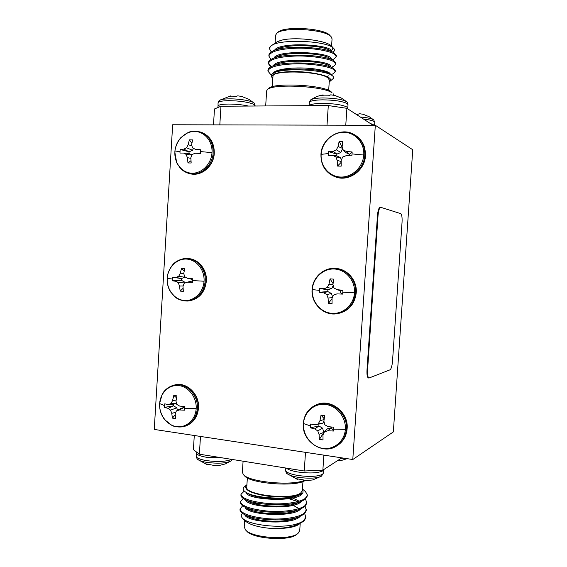 <?xml version="1.0" encoding="UTF-8"?>
<svg xmlns="http://www.w3.org/2000/svg" width="567" height="567" viewBox="0 0 567 567"><rect width="100%" height="100%" fill="white"/><g stroke="black" fill="none" stroke-linecap="round" stroke-linejoin="round"><path stroke-width="0.85" d="M321.156 154.366C321.85 142.53 332.326 132.182 343.737 132.317C355.155 132.274 364.652 142.934 363.752 155.032C363.022 167.137 352.135 177.443 340.767 177.039C329.384 176.819 320.298 166.195 321.156 154.366L328.406 153.537L328.577 151.63L333.19 151.269L336.351 149.801L338.088 146.506L339.158 141.325L342.822 141.36L342.114 146.555L343.134 149.894L346.402 151.46L352.142 151.97L352.029 153.905L351.88 155.84L346.118 155.698L342.659 157.038L341.185 160.454L341.178 166.145L337.521 166.067L337.167 160.383L335.884 156.924L332.914 155.486L328.328 155.464L328.406 153.537M174.898 152.055C175.494 141.006 184.622 131.338 194.559 131.459C204.503 131.416 212.767 141.353 211.994 152.643C211.371 163.927 201.909 173.559 192 173.204C182.092 173.013 174.154 163.105 174.898 152.055L180.03 151.261L180.186 149.482L183.899 149.135L186.571 147.76L188.152 144.691L189.385 139.851L192.574 139.886L191.653 144.734L192.468 147.845L195.388 149.298L200.69 149.78L200.463 153.388L195.147 153.253L192.064 154.507L190.859 157.697L191.164 163.005L187.982 162.942L187.365 157.633L186.16 154.408L183.658 153.069L179.966 153.055L180.03 151.261M167.244 278.383C167.832 267.426 176.89 258.361 186.749 259.091C196.607 259.651 204.807 270.048 204.042 281.225C203.418 292.416 194.034 301.424 184.211 300.467C174.381 299.674 166.507 289.333 167.244 278.383L172.269 278.999L172.425 277.228L176.089 277.391L178.733 276.257L180.306 273.23L181.553 268.212L184.714 268.439L183.779 273.485L184.587 276.703L187.486 278.262L192.759 278.78L192.652 280.573L192.539 282.359L187.245 282.182L184.183 283.309L182.999 286.335L183.311 291.36L180.157 291.098L179.526 286.059L178.336 282.841L175.855 281.289L172.212 280.771L172.269 278.999M312.282 289.588C312.97 277.858 323.36 268.205 334.665 269.027C345.983 269.679 355.396 280.863 354.503 292.841C353.78 304.84 342.992 314.43 331.723 313.331C320.44 312.417 311.432 301.297 312.282 289.588L319.391 290.375L319.561 288.475L324.118 288.702L327.244 287.512L328.966 284.265L330.051 278.872L333.687 279.134L332.957 284.563L333.97 288.022L337.209 289.702L342.922 290.261L342.801 292.182L342.666 294.096L336.926 293.897L333.495 295.095L332.042 298.327L332.056 303.685L328.428 303.38L328.059 298.008L326.776 294.564L323.842 292.877L319.313 292.274L319.391 290.375M159.66 403.619C160.241 392.747 169.228 384.277 179.002 385.603C188.783 386.758 196.919 397.595 196.161 408.672C195.544 419.771 186.238 428.163 176.493 426.618C166.741 425.229 158.93 414.47 159.66 403.619L164.579 405.611L164.735 403.853L168.349 404.512L170.972 403.619L172.538 400.635L173.785 395.44L176.925 395.865L175.983 401.103L176.776 404.42L179.654 406.078L184.899 406.645L184.686 410.189L179.413 409.962L176.372 410.962L175.203 413.839L175.536 418.574L172.403 418.12L171.758 413.35L170.575 410.147L168.115 408.375L164.515 407.361L164.579 405.611M303.494 423.549C304.174 411.925 314.465 402.953 325.678 404.462C336.897 405.795 346.224 417.489 345.346 429.347C344.63 441.232 333.935 450.12 322.765 448.348C311.581 446.753 302.65 435.151 303.494 423.549L310.468 425.923L310.631 424.038L315.124 424.832L318.222 423.91L319.937 420.721L321.028 415.122L324.629 415.604L323.892 421.26L324.884 424.832L328.102 426.625L333.786 427.242L333.672 429.148L333.531 431.033L327.825 430.785L324.423 431.841L322.984 434.896L323.02 439.921L319.419 439.404L319.037 434.329L317.761 430.899L314.855 428.971L310.383 427.794L310.468 425.923M344.063 458.2L341.15 458.313M337.429 460.829L341.788 460.347L347.132 458.66M323.559 472.892L322.545 474.281C317.633 476.613 309.398 477.003 297.838 475.465C289.879 474.04 285.747 472.254 285.449 470.107C286.073 472.559 286.64 473.743 287.143 473.672L287.143 473.672C289.021 475.167 292.65 476.372 298.051 477.301C308.93 478.761 316.726 478.385 321.439 476.188L323.559 472.892L323.778 469.554L322.772 470.886C317.86 473.169 309.625 473.551 298.065 472.02C292.175 471.028 288.291 469.731 286.413 468.136M297.916 479.08L297.888 479.505M297.845 479.512L296.18 478.683L303.232 479.838L305.365 480.738L312.715 479.944L321.439 476.188M232.371 459.483L230.904 461.006C225.907 463.331 217.813 463.778 206.608 462.346C202.213 461.609 199.258 460.645 197.741 459.461L206.799 464.479L207.628 464.671L207.685 464.274M215.999 465.819L205.481 463.785L206.799 464.479M230.904 461.006L225.475 463.877L218.77 465.606M304.84 480.66C295.315 487.173 250.217 483.594 244.625 475.926L243.413 474.614C248.821 481.985 291.332 486.132 304.21 480.447M243.087 461.198L242.378 472.354L243.413 474.614M296.761 534.39L296.654 534.475C289.539 541.365 252.967 538.962 246.78 531.208L245.596 529.954C252.053 538.076 290.559 540.599 297.994 533.391L299.737 530.563L300.198 523.483M244.632 520.449L244.221 526.97L245.596 529.954M246.914 484.714L246.645 484.934C243.278 489.208 249.43 492.822 265.101 495.778C279.708 498.067 296.86 496.827 301.899 493.269L298.972 495.097C287.646 500.292 255.1 498.209 246.326 492.532C242.974 490.554 242.286 488.697 244.264 486.947L246.645 484.934M302.955 481.525L302.36 490.661L300.645 493.056C291.736 500.342 244.512 494.984 246.765 487.067L247.354 477.882M304.068 520.917L297.625 524.624C290.743 527.211 282.323 528.522 272.373 528.55C258.708 527.445 249.523 524.815 244.824 520.648L242.492 518.181C247.651 524.432 276.526 528.536 293.5 524.822C298.313 523.922 301.772 522.668 303.891 521.052L305.889 517.827L304.741 513.617M242.449 513.326C240.862 514.843 240.876 516.459 242.492 518.181M244.278 491.072L240.982 494.296L240.925 495.211C240.89 496.486 242.003 497.762 244.249 499.031C253.605 504.956 288.433 507.203 301.559 501.271L305.329 499.18L307.335 495.934L307.392 495.055L305.45 491.582L302.778 489.321M240.982 494.296C241.932 498.648 251.011 501.724 268.226 503.517C283.457 504.821 300.361 502.44 305.393 498.258L307.371 495.296M293.5 524.822C298.44 523.646 301.92 522.179 303.933 520.428L305.953 516.913M242.697 505.771L240.054 508.897L239.997 509.811C239.961 511.299 241.258 512.759 243.874 514.205C253.69 520.159 286.463 522.32 299.844 516.48L304.359 513.964L306.371 510.534L305.145 506.317M240.054 508.897C240.982 513.539 250.047 516.799 267.248 518.677C282.472 520.031 299.376 517.473 304.415 513.043L306.435 509.62M243.349 498.485L240.514 501.597L240.458 502.511C240.429 503.893 241.627 505.261 244.058 506.614C253.647 512.561 287.441 514.765 300.708 508.875L304.848 506.572L306.853 503.234L305.542 499.01M240.514 501.597C241.457 506.097 250.529 509.265 267.737 511.101C282.968 512.426 299.872 509.96 304.904 505.651L306.917 502.327M259.162 503.425L254.576 503.73M255.547 502.766L252.443 503.099M258.559 496.43L256.312 496.564M297.93 501.568L286.909 498.081M255.391 495.756L253.825 495.912M363.461 119.042C368.926 119.694 372.498 120.537 374.177 121.558L374.794 122.408L373.703 119.892C371.917 118.609 367.459 117.645 360.314 117.008M373.696 119.892L369.252 116.738L363.192 114.293L359.478 113.712L356.714 114.676M346.713 101.784C347.082 101.663 347.514 102.648 348.018 104.753L347.167 103.577C342.496 101.238 334.261 99.998 322.46 99.842C314.288 100.019 309.929 100.905 309.384 102.499C310.17 100.479 310.737 99.551 311.092 99.714L311.092 99.714C312.885 98.637 316.825 98.048 322.921 97.949C334.792 98.126 342.723 99.402 346.713 101.784L341.688 98.219L334.962 95.504L330.767 94.817L328.477 95.809L321.255 95.887L323.098 94.902L323.119 95.773L323.105 94.909M218.054 102.84C218.451 101.521 222.009 100.798 228.735 100.671C239.699 100.827 247.977 102.01 253.584 104.243L255.107 105.731C254.647 103.768 254.243 102.84 253.896 102.939L253.896 102.939C251.968 100.869 239.054 98.693 229.266 98.856C224.298 98.934 221.087 99.402 219.642 100.26L219.642 100.26C219.309 100.104 218.777 100.961 218.054 102.84L218.04 107.468M253.881 102.932L248.814 99.268L241.641 96.425L237.736 95.851L234.965 96.801L228.338 96.872L230.627 95.936L230.649 96.751M267.433 89.543L268.843 88.332C273.769 82.449 322.821 84.944 330.887 91.528L332.092 92.882C323.729 86.064 272.5 83.455 267.433 89.543L266.646 90.826L265.682 105.951M278.057 32.191L278.156 32.106C284.003 25.933 322.892 28.074 329.441 34.956L330.646 36.274C323.807 29.08 282.862 26.826 276.774 33.283L275.59 35.204L275.108 42.752M329.229 81.889L329.902 81.414C331.163 80.33 330.93 79.146 329.2 77.885C324.636 74.511 308.129 71.541 293.323 71.541C277.327 71.931 270.282 73.972 272.195 77.686L272.84 78.281M272.195 77.686L271.976 77.431C270.494 75.694 271.253 74.135 274.265 72.746C284.747 67.473 324.437 69.897 331.738 75.305L331.752 75.312C333.757 76.58 334.133 77.75 332.886 78.82L329.902 81.414M272.302 86.751L272.961 76.382C271.607 69.769 319.816 71.017 327.91 77.906L329.356 80.032L328.676 90.359M270.771 46.14L277.298 41.667L282.961 39.818C297.59 36.905 325.784 40.477 331.312 45.828L333.162 47.876C325.756 40.498 277.688 38.584 270.7 46.203L269.346 48.422M332.631 47.479C333.105 48.734 332.468 49.875 330.717 50.902M332.872 52.207C334.686 51.087 334.991 49.839 333.793 48.464M330.901 74.787L333.276 73.682L335.303 71.733L335.366 70.79L333.467 68.437C325.678 62.703 283.33 60.563 271.841 66.41C269.396 67.501 268.099 68.735 267.964 70.11L267.9 71.052L271.31 75.248M335.303 71.733L333.63 69.528C329.009 66.431 312.19 63.646 296.619 63.816C278.992 64.291 269.417 66.7 267.9 71.052M269.686 47.302L269.339 48.471L271.232 51.973M332.241 59.762L333.857 59.018L336.295 56.686L336.359 55.743L334.083 52.937C325.607 46.955 285.371 44.921 273.372 50.846C270.565 52.065 269.084 53.475 268.921 55.063L268.857 56.005L270.898 59.507M336.295 56.686L334.636 54.283C330.029 50.924 313.211 47.954 297.632 48.174C279.992 48.734 270.395 51.342 268.857 56.005M331.567 67.275L333.573 66.346L335.799 64.213L335.862 63.27L333.779 60.69C325.642 54.836 284.351 52.745 272.599 58.635C269.977 59.79 268.588 61.108 268.439 62.59L268.382 63.532L270.572 67.041M268.453 63.093L270.913 66.318M335.799 64.213L334.133 61.909C329.519 58.677 312.7 55.8 297.122 55.998C279.488 56.516 269.906 59.025 268.382 63.532M329.406 66.693L330.122 66.537M278.943 70.025L280.63 70.556M282.961 39.818L278.184 41.278M331.589 46.069L332.056 38.861L331.185 36.798M334.083 52.937L329.781 50.343C322.637 45.31 288.539 43.631 277.979 48.812L277.738 48.918M333.779 60.69L329.448 58.061C322.588 53.128 287.604 51.413 277.242 56.565L277.015 56.665M317.371 71.251L321.354 70.995M333.467 68.437L329.108 65.772C322.545 60.953 286.668 59.188 276.519 64.312L276.306 64.404M331.738 75.305L328.761 73.469C322.517 68.77 285.733 66.963 275.803 72.044L275.605 72.137M331.738 51.519C333.155 44.502 279.007 41.313 274.527 50.335M331.248 59.152C333.219 52.348 277.979 49.109 273.96 58.032M330.752 66.778C333.276 60.194 276.944 56.906 273.393 65.715M276.519 70.818L277.575 71.371M325.742 76.715L328.683 75.822M330.256 74.312L330.256 74.312C330.937 71.718 318.207 68.522 303.508 68.005C288.164 67.508 274.329 69.819 272.755 73.561M333.757 95.213L333.183 93.789M327.01 125.158L328.3 105.554L346.898 108.318L345.771 125.208M213.49 124.868L214.475 108.977L220.967 106.227L328.3 105.554M220.967 106.227L219.812 124.889M346.898 108.318L373.093 125.279M230.719 96.744L230.627 95.936M230.776 96.036L230.79 96.744L230.698 95.929M305.599 491.745L307.392 495.055M272.373 528.55L284.152 528.224C291.318 527.608 296.293 526.268 299.092 524.206L299.922 523.625M303.147 492.135L302.452 489.193M284.152 528.224L294.748 525.765L297.625 524.624M247.588 516.282L247.85 516.431C256.121 521.449 283.89 523.263 295.57 518.195L299.844 516.48M298.979 508.592L293.104 505.303M247.829 508.748L248.077 508.89C256.164 513.9 284.79 515.75 296.385 510.633L300.708 508.875M299.192 501.2L291.417 497.379M248.077 501.221L248.311 501.356C256.199 506.345 285.697 508.23 297.179 503.071L301.559 501.271M300.744 494.92L300.276 494.495M247.495 493.134L248.566 493.822C256.241 498.79 286.611 500.704 297.973 495.508L298.972 495.097M299.092 524.206L299.496 523.823M244.774 514.708C246.68 522.597 292.926 525.439 300.042 516.402M245.185 507.252C246.61 515.027 294.004 517.898 300.68 508.89M291.452 498.301L289.631 497.706M245.596 499.796C246.539 507.458 295.074 510.357 301.304 501.377M246.021 492.354C246.602 500.385 300.127 502.674 302.544 492.907M200.477 436.434L199.371 454.195L193.404 449.638L194.283 435.499M323.863 455.138L322.864 470.142L304.266 470.993L199.371 454.195M304.266 470.993L305.493 452.353M341.844 457.86L322.864 470.142M369.025 378.019L368.465 377.955C367.267 377.438 366.778 374.808 366.998 370.081L367.565 370.145C367.345 374.872 367.834 377.502 369.025 378.019L390.018 369.833C391.244 368.883 392.073 365.998 392.52 361.179L402.053 222.193C402.272 217.338 401.826 214.482 400.72 213.631L380.755 207.316C379.408 207.713 378.501 210.442 378.04 215.488L377.466 215.467C377.927 210.414 378.834 207.692 380.188 207.295L380.755 207.316M367.565 370.145L378.04 215.488M366.998 370.081L377.466 215.467M375.326 125.286L172.666 124.761L154.252 429.432L352.787 459.518L393.342 431.919L412.748 149.738L375.326 125.286L352.787 459.518M310.383 427.794L318.874 425.98L318.987 424.258M314.855 428.971L318.874 425.98M317.761 430.899L322.559 428.149L318.888 425.98M319.037 434.329L323.863 432.345L322.559 428.149M319.419 439.404L323.863 432.345M324.423 431.841L327.35 428.822L331.27 427.695L327.825 430.785M333.531 431.033L331.284 427.702L331.334 426.986M321.028 415.122L324.189 418.737M319.937 420.721L324.09 419.545M318.222 423.91L322.892 423.131L323.913 421.033M315.124 424.832L322.892 423.131M164.515 407.361L173.559 405.823L173.658 404.214M170.575 410.147L176.776 407.822L173.559 405.823L168.115 408.375M177.514 410.331L176.776 407.822M171.758 413.35L175.82 412.28M172.403 418.12L175.238 414.846M176.372 410.962L180.958 408.403L184.374 407.326L179.413 409.962M184.686 410.189L184.438 406.596M173.785 395.44L176.535 397.779M172.538 400.635L176.146 400.026M170.972 403.619L176.457 403.18M168.349 404.512L173.672 404.214L176.493 403.314M319.313 292.274L327.769 291.558L327.882 289.815L319.561 288.475M323.842 292.877L327.769 291.558M326.776 294.564L331.489 293.515L327.783 291.558M332.609 297.044L331.489 293.515M328.059 298.008L332.326 297.689M328.428 303.38L332.035 298.667M333.495 295.095L336.926 293.897M342.666 294.096L340.278 292.529M342.922 290.261L340.406 290.779L340.292 292.529M337.209 289.702L340.406 290.779M330.051 278.872L333.07 283.592M328.966 284.265L332.964 284.506M327.244 287.512L331.823 288.447L333.219 285.499M324.118 288.702L327.896 289.815L331.823 288.447M172.212 280.771L181.234 280.19L181.334 278.567L172.425 277.228M178.336 282.841L184.473 282.005L181.242 280.19L175.855 281.289M184.799 283.082L184.473 282.005M179.526 286.059L183.141 285.938M180.157 291.098L183.077 288.312M187.245 282.182L192.135 281.041L192.539 282.359M192.759 278.78L192.149 281.041M192.234 279.403L187.486 278.262M181.553 268.212L184.169 271.139M180.306 273.23L183.786 273.457M178.733 276.257L184.764 277.27L184.934 276.887M176.089 277.391L181.341 278.567L184.764 277.27M188.967 153.459L189.073 151.814L180.186 149.482M183.658 153.069L188.981 153.459L191.901 154.911M186.16 154.408L191.852 155.032M187.365 157.633L190.881 158.363M187.982 162.942L190.987 160.695M200.69 149.78L199.995 153.374M192.468 147.845L195.388 149.298M189.385 139.851L191.88 143.338M188.152 144.691L191.93 145.854M186.571 147.76L192.532 150.305L193.368 148.37M183.899 149.135L189.08 151.814L192.532 150.305M332.914 155.486L336.763 155.868L336.862 154.111L328.577 151.63M335.884 156.924L340.498 157.612L336.763 155.868M341.32 160.142L340.498 157.612M337.167 160.383L341.171 161.51M337.521 166.067L341.164 162.375M352.142 151.97L349.499 154.309L349.4 155.776M343.134 149.894L345.714 152.566L349.499 154.309L346.402 151.46M339.158 141.325L342.652 148.348M338.088 146.506L342.688 148.462M336.351 149.801L340.838 152.495L342.695 148.483M333.19 151.269L336.876 154.118L340.838 152.495M352.029 153.905L363.752 155.032M364.772 155.259C364.205 170.454 347.528 181.986 334.551 176.543C325.352 172.446 320.816 165.082 320.95 154.465C321.34 138.171 340.951 126.292 354.12 134.563C361.484 139.142 365.035 146.038 364.772 155.259M365.382 155.571C364.815 170.724 348.181 182.227 335.232 176.798C348.308 182.312 364.999 170.589 365.467 155.656L364.815 148.32C363.199 142.416 359.847 137.951 354.758 134.925C362.1 139.489 365.637 146.371 365.382 155.571M200.576 151.58L211.994 152.643M213.149 152.856C212.66 166.039 199.988 176.656 188.946 173.438C185.721 172.517 182.879 170.83 180.405 168.364L176.734 162.842L174.827 152.112C175.246 146.484 177.315 141.594 181.029 137.441L188.209 132.437C191.235 131.027 195.445 130.92 200.853 132.111C209.131 135.733 213.235 142.643 213.149 152.856M214.064 153.147C213.575 166.301 200.924 176.89 189.902 173.679C201.101 176.975 213.858 166.23 214.276 153.274C214.383 143.118 210.222 136.179 201.788 132.451C210.052 136.066 214.149 142.962 214.064 153.147M192.652 280.573L204.042 281.225M205.204 281.267C203.574 293.026 197.536 299.624 187.089 301.056C182.34 300.85 178.513 299.652 175.621 297.469L170.483 291.821C168.038 287.717 166.939 283.238 167.18 278.369C167.237 270.636 173.899 262.868 174.551 262.982C175.146 262.032 181.709 257.942 187.23 258.538C197.429 258.821 206.14 269.722 205.204 281.267M206.133 281.267C204.503 292.997 198.478 299.582 188.053 301.013C198.663 299.518 204.758 292.926 206.353 281.253C207.331 269.906 198.549 258.85 188.187 258.595C198.372 258.871 207.068 269.75 206.133 281.267M342.801 292.182L354.503 292.841M355.537 292.87C353.886 304.706 347.493 311.694 336.359 313.827C323.339 315.776 310.794 303.118 312.091 289.546C312.608 277.681 323.325 267.61 334.757 268.418C346.522 268.673 356.636 280.438 355.537 292.87M356.168 292.841C354.524 304.649 348.138 311.616 337.025 313.749C348.258 311.538 354.666 304.564 356.253 292.827C357.387 280.622 347.309 268.68 335.43 268.446C347.174 268.701 357.26 280.438 356.168 292.841M184.792 408.424L196.161 408.672M197.323 408.545C196.395 417.454 192.234 423.365 184.849 426.278C180.129 427.809 173.679 426.54 171.999 425.498L164.678 419.693C161.028 414.916 159.341 409.53 159.596 403.527L162.169 394.356C162.892 392.747 166.159 387.445 173.821 385.17C185.572 381.903 198.585 394.653 197.323 408.545M198.266 408.261C197.337 417.149 193.184 423.046 185.813 425.959C193.354 422.947 197.585 416.993 198.493 408.105C199.811 394.455 186.72 381.584 174.806 384.943C186.536 381.676 199.52 394.398 198.266 408.261M333.672 429.148L345.346 429.347M346.387 429.184C345.679 436.71 342.326 442.366 336.323 446.158C322.46 455.443 301.325 440.779 303.31 423.365C304.203 414.612 308.427 408.488 315.989 404.98C329.852 398.488 348.074 412.733 346.387 429.184M347.032 428.822C346.331 436.335 342.985 441.976 336.989 445.761C343.07 441.884 346.451 436.2 347.132 428.709C348.903 412.542 330.674 398.105 316.705 404.689C330.533 398.204 348.719 412.415 347.032 428.822M223.1 457.994L206.508 457.278C199.945 456.13 196.565 454.691 196.359 452.955L196.161 456.201C196.919 458.668 197.451 459.759 197.741 459.461M231.641 459.362L231.123 459.631C225.326 461.687 217.048 461.999 206.303 460.581C199.74 459.419 196.359 457.959 196.161 456.201M374.546 125.279L370.081 123.33M309.242 105.675C310.333 104.271 314.664 103.506 322.233 103.378C334.027 103.541 342.262 104.775 346.933 107.064L347.791 108.212L348.018 104.753M248.53 106.057C242.428 104.739 235.759 104.073 228.522 104.059C221.796 104.172 218.238 104.874 217.848 106.164M323.077 95.773L323.062 94.909M207.756 464.288L207.699 464.671M354.12 134.563L354.758 134.925M200.853 132.111L201.788 132.451M187.23 258.538L188.187 258.595M334.757 268.418L335.43 268.446M173.821 385.17L174.806 384.943M315.989 404.98L316.705 404.689M287.143 473.672L297.335 479.398M309.384 102.499L309.171 105.675M278.156 32.106L276.774 33.283M277.298 41.667L278.425 41.171M273.372 50.846L277.979 48.812M272.599 58.635L277.242 56.565M271.841 66.41L276.519 64.312M274.265 72.746L275.803 72.044M230.457 95.965L219.642 100.26M323.077 94.909C318.739 95.617 314.742 97.219 311.092 99.714M347.684 108.829L347.791 108.212M374.794 122.408L374.603 125.279M296.704 534.433L298.044 533.349M243.874 514.205L247.85 516.431M244.058 506.614L248.077 508.89M244.249 499.031L248.311 501.356M246.326 492.532L248.566 493.822M215.637 465.826L219.386 465.521M196.543 452.034L196.359 452.955M285.449 470.107L285.584 468.002M336.323 446.158L336.989 445.761M184.849 426.278L185.813 425.959M336.359 313.827L337.025 313.749M187.089 301.056L188.053 301.013M188.946 173.438L189.902 173.679M334.551 176.543L335.232 176.798"/></g></svg>
